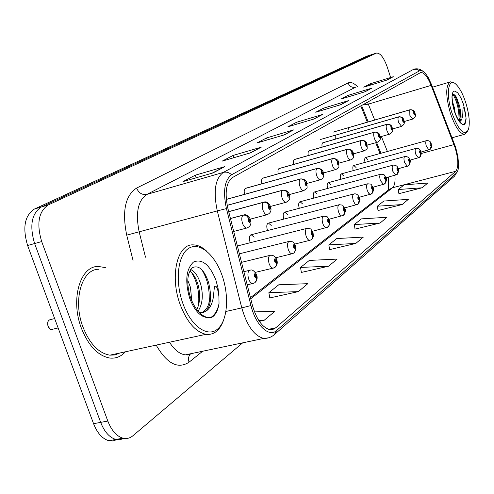 <?xml version="1.0" encoding="UTF-8"?>
<svg xmlns="http://www.w3.org/2000/svg" width="494" height="494" viewBox="0 0 494 494"><rect width="100%" height="100%" fill="white"/><g stroke="black" fill="none" stroke-linecap="round" stroke-linejoin="round"><path stroke-width="0.74" d="M336.136 134.973L335.198 136.288L335.278 139.16M323.051 142.686C322.014 143.081 321.705 144.563 322.131 147.132M309.263 150.812C308.139 151.244 307.811 152.813 308.275 155.536M294.714 159.389C293.498 159.852 293.146 161.526 293.658 164.416M279.345 168.454C278.017 168.96 277.64 170.745 278.208 173.808M263.074 178.05C261.622 178.593 261.221 180.501 261.857 183.768M245.833 188.22C244.24 188.819 243.801 190.857 244.524 194.346M227.53 199.02L226.351 199.842M348.573 127.637L347.77 131.602M356.051 167.503L353.852 165.465C352.747 165.959 352.531 167.676 353.21 170.628M343.731 175.92L341.447 173.832C340.249 174.37 340.02 176.191 340.761 179.297M330.764 184.781L328.387 182.644C327.09 183.225 326.849 185.157 327.658 188.442M317.092 194.123L314.622 191.938C313.208 192.567 312.949 194.617 313.851 198.088M302.661 203.985L300.086 201.743C298.549 202.435 298.277 204.615 299.271 208.289M287.409 214.415L284.729 212.111C283.074 212.821 282.766 215.081 283.797 218.898L283.865 219.089M271.262 225.455L268.464 223.09C266.692 223.825 266.334 226.172 267.402 230.13L267.557 230.544M254.138 237.176L251.218 234.736C249.303 235.49 248.902 237.929 250.007 242.048L250.26 242.721M367.771 159.494L365.659 157.506C364.634 157.963 364.43 159.587 365.047 162.39M380.071 153.517L375.693 142.723M367.351 122.166L360.75 105.895M388.741 179.402L388.346 177.093M105.37 267.594L98.257 266.445C80.176 265.889 70.21 299.45 81.368 328.133C88.537 345.948 98.053 355.921 109.915 358.064C115.905 358.675 121.067 356.588 125.402 351.796C121.067 356.588 115.905 358.675 109.915 358.064C98.053 355.921 88.537 345.948 81.368 328.133C70.21 299.45 80.176 265.889 98.257 266.445L105.37 267.594M455.141 147.786C458.475 159.432 458.679 167.262 455.764 171.276L275.769 327.781L273.028 329.344L269.952 329.597C262.388 327.689 256.516 319.519 252.335 305.07L227.858 208.32C224.542 192.641 226.11 182.366 232.563 177.482L420.727 72.501C424.105 72.383 427.576 76.675 431.139 85.369L455.141 147.786M455.666 147.366L431.595 84.709L428.391 77.848C425.007 72.093 422.043 69.753 419.505 70.833L231.618 174.759C224.523 180.082 222.794 191.363 226.431 208.604L250.958 305.558C255.682 325.287 269.131 337.865 276.689 330.449L456.351 173.116C457.74 171.826 458.494 169.201 458.611 165.237L457.932 156.715L455.666 147.366M371.686 54.606L366.807 56.174L34.456 209.018C24.632 215.508 22.354 227.672 27.608 245.506L93.57 423.698L100.665 422.376C104.413 431.88 109.483 437.573 115.88 439.456L120.005 439.703L123.883 438.388L120.005 439.703L115.88 439.456C109.483 437.573 104.413 431.88 100.665 422.376L34.617 243.542L100.665 422.376L107.816 421.049C111.558 430.589 116.615 436.301 122.987 438.197C126.618 439.055 129.916 438.252 132.88 435.782L242.671 342.855M34.456 209.018L41.366 206.974C31.597 213.457 29.35 225.653 34.617 243.542C29.35 225.653 31.597 213.457 41.366 206.974L371.5 54.68L41.366 206.974L48.319 204.911C38.606 211.395 36.395 223.615 41.681 241.572L107.816 421.049M371.852 54.55L376.397 53.099M269.798 297.944L298.339 291.621L307.811 283.673L278.746 284.791L268.866 292.67L269.823 298.086M301.371 272.441L328.677 266.173L337.118 259.091L309.337 260.412L300.519 267.439L301.396 272.577M398.899 193.667L422.117 187.794L427.761 183.064L404.185 184.805L398.275 189.517L398.917 193.778M378.009 210.537L402.135 204.553L408.328 199.36L383.826 201.039L377.336 206.208L378.027 210.654M355.025 229.105L380.127 223.016L386.963 217.286L361.447 218.873L354.303 224.572L355.044 229.228M329.609 249.631L355.773 243.443L363.349 237.089L336.747 238.559L328.831 244.876L329.634 249.76M390.297 76.465L387.247 67.054C383.875 57.65 380.312 52.982 376.564 53.049L48.319 204.911M250.816 152.745L222.183 161.13L233.02 155.468L261.283 147.163L250.816 152.745M213 172.931L183.052 181.576L195.303 175.172L224.844 166.608L213 172.931M340.977 104.629L315.74 112.255L323.551 108.174L348.492 100.622L340.977 104.629M365.165 91.717L340.897 99.109L347.98 95.41L371.97 88.086L365.165 91.717M387.105 80.009L363.738 87.172L370.191 83.807L393.292 76.712L387.105 80.009M284.303 134.874L256.892 143.001L266.55 137.95L293.621 129.903L284.303 134.874M314.178 118.931L287.891 126.804L296.548 122.277L322.514 114.485L314.178 118.931M259.344 321.341L264.148 320.297L274.849 311.319L254.496 311.893M296.548 122.277L297.141 124.031M313.363 119.178L322.514 114.485M266.55 137.95L267.223 139.938M283.433 135.134L293.621 129.903M370.191 83.807L370.605 85.073M386.432 80.219L393.292 76.712M347.98 95.41L348.443 96.812M364.455 91.94L371.97 88.086M323.551 108.174L324.07 109.736M340.218 104.858L348.492 100.622M195.303 175.172L196.211 177.778M211.969 173.227L224.844 166.608M233.02 155.468L233.798 157.728M249.865 153.023L261.283 147.163M355.773 243.443L328.831 244.876M380.127 223.016L354.303 224.572M402.135 204.553L377.336 206.208M422.117 187.794L398.275 189.517M328.677 266.173L300.519 267.439M298.339 291.621L268.866 292.67M264.148 320.297L258.739 320.433M118.875 353.543L119.258 353.13L118.875 353.543M93.57 423.698C97.312 433.17 102.394 438.839 108.816 440.704L112.941 440.944L116.819 439.648M430.188 149.299L431.188 145.958L431.139 144.125C430.212 142.42 429.904 142.649 430.218 144.816L431.145 145.989L430.867 145.082M430.842 145.088L431.188 145.958M431.145 145.989L430.873 148.503L428.934 149.904L426.365 146.317C425.482 143.106 425.55 141.222 426.563 140.648C429.206 140.463 430.768 141.55 431.243 143.902M348.27 127.773L410.106 109.779L411.502 109.866L413.021 110.804L413.762 112.039L413.793 113.879C414.75 115.639 415.077 115.429 414.762 113.25L413.805 112.015L414.447 114.188L414.108 112.935M413.805 112.015L412.268 110.076L410.125 109.717M348.412 127.693L409.903 109.773M414.071 112.953L413.762 112.039M419.721 157.259L420.734 153.844L420.703 151.954C419.733 150.213 419.412 150.454 419.733 152.683L420.697 153.875L420.406 152.942M420.375 152.949L420.054 151.683L420.413 152.171L420.734 153.844M420.697 153.875L420.425 156.444L418.424 157.882L415.763 154.227C414.855 150.923 414.941 148.972 416.016 148.385C418.77 148.237 420.369 149.349 420.808 151.714M408.705 165.644L409.736 162.143L409.705 160.198C408.705 158.42 408.365 158.673 408.686 160.964L409.687 162.18L409.032 159.926L409.736 162.143M409.687 162.18L409.421 164.798L407.352 166.287L404.598 162.557C403.666 159.148 403.771 157.135 404.913 156.53C407.408 156.363 409.044 157.5 409.822 159.933M397.09 174.481L398.133 170.899L398.115 168.886C397.077 167.071 396.713 167.336 397.04 169.695L398.084 170.93L397.781 169.948L398.133 170.899M397.744 169.961L397.411 168.621L397.707 169.961M398.084 170.93L397.824 173.616L395.978 175.043M384.826 183.811L385.882 180.137L385.876 178.062C384.795 176.204 384.418 176.488 384.74 178.914L385.833 180.174L385.518 179.161M385.474 179.18L385.079 178.661L385.141 177.803L385.536 178.315L385.882 180.137M385.833 180.174L385.573 182.922L383.684 184.386M335.803 135.115L398.93 116.843L400.356 116.936L401.906 117.905L402.672 119.171L402.69 121.067C403.691 122.864 404.03 122.648 403.715 120.4L402.715 119.14L403.376 121.376L403.03 120.091M402.715 119.14C401.937 117.269 400.609 116.498 398.726 116.837L398.979 116.775M335.957 135.029L398.726 116.837M402.993 120.11L402.672 119.171M322.687 142.84L386.802 124.371C388.735 124.025 390.13 124.797 390.982 126.686L390.995 128.638C392.032 130.478 392.39 130.249 392.075 127.94L391.032 126.655L391.711 128.946L391.359 127.625M391.032 126.655C390.235 124.735 388.871 123.938 386.944 124.284L387.234 124.216M322.848 142.747L386.944 124.284M391.316 127.65L390.982 126.686M308.867 150.985L374.359 132.231C376.342 131.886 377.768 132.682 378.651 134.621L378.645 136.634C379.725 138.518 380.108 138.271 379.787 135.893L378.7 134.584L379.398 136.943L379.04 135.584M378.7 134.584C377.879 132.608 376.484 131.793 374.514 132.139L374.847 132.065M309.034 150.886L374.514 132.139M378.991 135.603L378.651 134.621M453.992 82.961L450.528 81.831C445.532 85.03 445.489 95.515 450.386 113.293C455.128 126.921 459.889 133.923 464.663 134.294L467.583 131.361M451.862 112.731C458.574 130.564 464.07 136.27 468.337 129.854C470.146 123.574 469.306 114.577 465.811 102.851C462.977 94.187 459.741 88.049 456.098 84.431C448.398 76.539 445.557 93.761 451.862 112.731M459.655 121.61C461.303 120.048 461.526 116.195 460.322 110.051L459.593 105.988L456.573 97.528C454.82 94.576 453.48 93.823 452.566 95.268M454.406 110.897L455.548 114.095C457.876 119.517 460.186 122.926 462.477 124.321L463.965 124.766C465.348 124.037 466.052 121.808 466.083 118.091L464.348 108.964C462.866 105.376 462.866 110.718 462.866 112.391C462.755 116.677 461.97 119.597 460.519 121.16M452.343 101.196L454.326 107.501L455.215 113.25M460.322 110.051L460.569 115.337L459.222 121.011M454.239 94.731L454.671 95.478C458.099 102.104 459.877 109.742 459.994 118.387L459.939 119.455M466.083 118.091L465.28 122.234L463.563 124.741M453.14 94.638C457.351 102.097 459.303 110.767 458.975 120.66M58.236 328.257L62.077 338.625M98.893 269.273C81.874 268.68 72.519 300.198 82.98 327.096C89.717 343.843 98.67 353.204 109.822 355.174L115.034 354.927L119.844 353M206.72 251.199C202.194 247.031 197.668 244.925 193.142 244.882C177.309 243.752 169.547 276.202 180.131 304.446C186.93 322.026 195.544 331.987 205.979 334.315C213.686 335.142 219.41 330.807 223.146 321.304M182.829 303.353C190.74 325.861 207.19 337.668 217.292 329.319C227.512 321.298 229.494 296.412 222.109 275.522C214.859 254.54 199.508 241.492 188.733 248.334C177.84 254.836 174.759 280.956 182.829 303.353M202.978 312.585C209.382 309.929 211.716 302.272 209.981 289.626L208.734 282.889C204.3 269.835 198.86 264.765 192.419 267.68C186.967 273.41 186.318 283.389 190.486 297.604C195.124 309.485 200.972 316.141 208.042 317.593L211.833 317.358C215.631 314.987 218.033 310.343 219.033 303.427L218.922 296.69C218.521 292.93 217.027 283.859 214.421 286.847L213.254 297.857C211.617 306.49 207.962 311.436 202.293 312.696L199.28 312.554M187.708 280.141L190.443 287.28L191.771 300.902M190.659 269.526C195.019 271.484 198.421 276.572 200.854 284.785C203.429 295.61 202.491 304.415 198.038 311.201M189.745 271.07C193.45 273.775 196.285 278.554 198.242 285.409C200.533 294.751 200.051 302.834 196.797 309.664M209.981 289.626C210.882 301.494 208.135 309.207 201.725 312.751M190.777 269.366L191.03 269.681M219.033 303.427C217.724 310.251 214.89 314.987 210.53 317.636M201.564 269.329C207.708 279.024 210.154 290.386 208.894 303.415M191.586 272.595C197.353 281.981 199.662 292.893 198.514 305.323M371.859 193.673L372.927 189.906L372.939 187.763C371.809 185.861 371.408 186.164 371.735 188.665L372.877 189.949L372.093 188.399L372.167 187.504L372.927 189.906M372.877 189.949L372.624 192.759L370.691 194.266M358.119 204.127L359.206 200.261L359.231 198.038C358.057 196.093 357.631 196.414 357.959 198.996L359.15 200.298L358.341 198.712L358.428 197.785L359.206 200.261M359.15 200.298L358.903 203.182L356.927 204.726M343.546 215.211L344.843 213.062L344.695 208.943C343.46 206.949 343.009 207.289 343.336 209.956L344.59 211.284L343.744 209.654L343.849 208.696L344.651 211.241M344.59 211.284L344.349 214.242L342.323 215.829M294.282 159.574L361.213 140.543C363.238 140.191 364.708 141.012 365.616 143.001L365.597 145.082C366.721 147.008 367.122 146.749 366.807 144.297L365.665 142.97L366.381 145.39L366.023 143.989M365.665 142.97C364.825 140.932 363.393 140.092 361.373 140.438L361.608 140.364C364.708 140.358 366.492 141.574 366.962 144.026M294.455 159.469L361.373 140.438M365.968 144.013L365.616 143.001M278.863 168.658L347.301 149.336C349.369 148.978 350.876 149.83 351.814 151.874L351.784 154.023C352.957 155.999 353.383 155.727 353.062 153.196L351.87 151.837L352.679 153.443L352.605 154.332L352.203 152.899M351.87 151.837C350.999 149.75 349.53 148.879 347.467 149.225L347.733 149.145C350.919 149.169 352.753 150.417 353.229 152.899M279.054 168.547L347.467 149.225M352.179 152.918L351.814 151.874M262.549 178.266L332.542 158.66C334.666 158.302 336.21 159.179 337.18 161.285L337.13 163.508C338.359 165.533 338.81 165.243 338.489 162.631L337.241 161.248L338.081 162.897L338.001 163.81L337.538 163.248L337.624 162.328M337.241 161.248C336.34 159.093 334.839 158.191 332.721 158.543L333.024 158.451C336.433 158.716 338.316 160 338.668 162.304M262.746 178.149L332.721 158.543M337.563 162.353L337.18 161.285M328.059 226.993L329.381 224.789L329.239 220.528C327.954 218.484 327.473 218.848 327.794 221.608L329.115 222.961L328.232 221.287L328.349 220.287L329.177 222.911M329.115 222.961L328.881 225.993L326.8 227.623M311.566 239.534L312.918 237.281L312.782 232.865C311.436 230.772 310.917 231.155 311.245 234.02L312.634 235.391L312.264 234.224M312.183 234.249L311.708 233.674L311.85 232.637L312.325 233.211L312.702 235.342M312.634 235.391L312.813 237.188L312.233 238.8L311.294 239.738L309.645 240.374C308.287 240.232 307.101 238.8 306.095 236.083C304.903 231.637 305.261 229.049 307.151 228.314C311.918 229.222 309.886 227.87 312.961 232.347M293.973 252.922L295.35 250.606L295.227 246.031C293.807 243.882 293.257 244.295 293.578 247.266L295.048 248.661L294.072 246.895L294.239 245.814L295.116 248.606M295.048 248.661L295.233 250.507L294.646 252.162L293.695 253.126L291.917 253.799C290.491 253.638 289.256 252.175 288.23 249.414C286.995 244.758 287.409 242.066 289.465 241.319C294.294 242.233 292.38 241.029 295.412 245.456M275.152 267.235L276.56 264.858L276.449 260.11C274.954 257.905 274.368 258.343 274.689 261.425L276.239 262.851L275.837 261.598M275.726 261.629L275.214 261.03L275.411 259.906L275.918 260.505L276.313 262.789M276.239 262.851L276.436 264.753L275.843 266.457L274.874 267.445L272.947 268.156C271.447 267.964 270.169 266.47 269.119 263.673C267.834 258.794 268.316 255.972 270.564 255.225C273.491 255.176 275.516 256.59 276.646 259.467M254.984 282.58L256.361 280.481L256.318 275.201C254.743 272.935 254.12 273.41 254.435 276.615L256.071 278.06L255.657 276.77M255.528 276.801L255.003 276.189L255.225 275.01L255.756 275.621L256.158 277.999M256.071 278.06L256.287 280.024L255.694 281.778L254.706 282.79L252.595 283.55C251.02 283.321 249.705 281.79 248.636 278.962C247.296 273.824 247.858 270.879 250.322 270.125C252.131 269.397 254.2 270.854 256.528 274.479M245.246 188.461L316.87 168.565C319.044 168.201 320.637 169.109 321.637 171.282L321.569 173.585C322.854 175.66 323.335 175.351 323.014 172.653L321.699 171.239L322.582 172.931L322.483 173.882L322.002 173.308L322.107 172.35M321.699 171.239C320.773 169.022 319.229 168.09 317.062 168.442L317.407 168.337C320.89 168.528 322.823 169.85 323.206 172.289M245.456 188.331L317.062 168.442M322.032 172.381L321.637 171.282M226.87 199.28L300.191 179.106C302.421 178.742 304.057 179.68 305.094 181.916L305.008 184.311C306.348 186.442 306.86 186.108 306.546 183.317L305.162 181.872L306.082 183.614L305.965 184.602L305.465 184.009L305.588 183.021M305.162 181.872C304.205 179.588 302.612 178.618 300.395 178.976L300.79 178.853C304.378 179.087 306.366 180.44 306.749 182.91M227.098 199.15L300.395 178.976M305.502 183.052L305.094 181.916M227.191 205.387L282.407 190.344C284.692 189.98 286.378 190.95 287.459 193.259L287.341 195.748C288.749 197.933 289.299 197.575 288.984 194.685L287.527 193.216L288.49 195L288.354 196.032L287.835 195.426L287.971 194.395M287.527 193.216C286.532 190.851 284.902 189.844 282.624 190.202L283.081 190.067C286.81 190.363 288.854 191.752 289.2 194.235M282.667 190.184L227.178 205.306L282.624 190.202M287.879 194.432L287.459 193.259M228.716 211.698L263.401 202.349C265.747 201.984 267.482 202.997 268.606 205.387L268.464 207.974C269.946 210.216 270.533 209.833 270.218 206.832L268.68 205.337L269.693 207.171L269.533 208.252L268.989 207.628L269.15 206.554M268.68 205.337C267.655 202.892 265.97 201.848 263.635 202.207L264.167 202.052C266.488 201.33 268.582 202.756 270.453 206.331M263.673 202.182L228.691 211.611L263.635 202.207M269.045 206.597L268.606 205.387M230.451 218.564L243.048 215.211C245.456 214.847 247.247 215.903 248.414 218.367L248.241 221.065C249.803 223.368 250.433 222.961 250.125 219.842L248.494 218.317L249.556 220.207L249.371 221.331L248.803 220.695L248.908 219.602M248.494 218.317C247.426 215.785 245.697 214.699 243.295 215.057L243.925 214.884C246.45 214.291 248.593 215.755 250.372 219.287M243.332 215.038L230.426 218.478L243.295 215.057M248.877 219.62L248.414 218.367M455.764 171.276L392.483 187.794C394.632 185.843 395.435 181.699 394.897 175.351M202.645 351.246L189.054 362.201C188.041 359.076 188.43 356.44 190.215 354.297M189.054 362.201C177.92 369.426 166.966 363.732 156.184 345.121M169.485 342.231C174.376 349.894 179.668 354.105 185.367 354.865L191.962 353.482M231.618 174.759C229.086 172.455 226.345 171.665 223.393 172.394L413.497 69.382L416.658 69.296L419.505 70.833M226.431 208.604L217.286 210.913C213.161 191.258 215.199 178.414 223.393 172.394L146.835 194.42C137.888 200.527 135.35 213.087 139.209 232.087L145.508 257.207M413.849 69.222L414.225 69.104C417.344 68.326 420.351 69.111 423.241 71.469M420.413 72.593L420.727 72.501M250.958 305.558L241.794 307.898L217.286 210.913L126.711 235.144C121.919 211.29 125.204 195.605 136.566 188.084L348.048 82.967C350.759 81.745 353.865 82.955 357.372 86.598M268.631 337.803L263.771 338.427C254.317 336.006 246.988 325.836 241.794 307.898L225.949 311.467M276.689 330.449L274.355 334.611L454.529 176.148L456.351 173.116M133.047 260.437L126.711 235.144M376.218 53.173L366.807 56.174M41.681 241.572L27.608 245.506M348.048 82.967C349.567 86.469 352.074 87.883 355.569 87.203L146.835 194.42C142.241 195.179 138.82 193.068 136.566 188.084M275.769 327.781L268.613 329.307M250.736 298.753L392.483 187.794L388.766 189.702M454.011 144.581L421.178 153.517M431.139 85.369L368.302 104.148L367.443 102.153M387.413 151.485L381.362 136.498M374.711 120.023L368.302 104.148L362.17 105.099M313.69 119.079L321.631 114.843M340.514 104.765L347.646 100.967M364.72 91.853L371.155 88.426M386.679 80.145L392.508 77.033M283.803 135.023L292.701 130.274M250.285 152.899L260.319 147.552M212.445 173.085L223.844 167.009M412.7 119.079L409.853 115.368L409.773 109.853M395.879 175.092L392.829 171.344C391.866 167.818 391.995 165.743 393.212 165.119C395.904 165.064 397.577 166.225 398.238 168.602M383.579 184.441L380.399 180.625C379.404 176.969 379.559 174.827 380.862 174.184C385.19 174.969 383.023 173.351 386.012 177.747M401.603 126.384L398.633 122.598C397.818 119.77 397.8 117.875 398.59 116.924M389.902 134.078L389.754 134.121C388.71 134.078 387.728 132.775 386.814 130.225C385.975 127.316 385.968 125.365 386.802 124.371M377.558 142.198L377.391 142.247C376.298 142.198 375.279 140.876 374.341 138.271C373.47 135.282 373.483 133.269 374.359 132.231M465.675 114.299L463.545 104.456L460.865 97.738L457.79 92.94L454.925 91.02L453.745 91.291L452.825 92.397L451.936 96.843L452.448 103.505L454.27 111.027C456.851 118.628 459.587 123.062 462.477 124.321M218.922 296.69L218.064 288.28L215.866 279.944C209.53 264.537 202.089 258.553 193.549 261.987C186.053 269.032 184.787 281.185 189.745 298.45C194.655 310.942 200.755 317.321 208.042 317.593M370.574 194.321L368.944 193.623L367.246 190.437C366.221 186.652 366.406 184.429 367.802 183.768C372.217 184.571 370.074 183.002 373.075 187.417M356.798 204.794L355.069 204.084L353.321 200.83C352.259 196.902 352.475 194.599 353.976 193.92C356.402 193.518 358.206 194.766 359.379 197.662M342.181 215.897L341.842 215.977C340.607 215.866 339.502 214.495 338.538 211.864C337.439 207.776 337.698 205.387 339.31 204.689C343.929 205.572 341.687 203.942 344.849 208.524M353.5 153.862L364.325 150.837C363.17 150.787 362.114 149.435 361.151 146.78C360.256 143.705 360.28 141.624 361.213 140.543M350.703 159.871L350.487 159.926C349.277 159.877 348.177 158.494 347.189 155.783C346.269 152.621 346.306 150.472 347.301 149.336M336.062 169.504L335.815 169.572C334.543 169.51 333.394 168.102 332.382 165.336C331.431 162.075 331.486 159.852 332.542 158.66M326.651 227.703L326.256 227.796C324.953 227.666 323.817 226.264 322.829 223.591C321.687 219.336 321.989 216.847 323.731 216.131C328.424 217.027 326.268 215.508 329.405 220.065M310.108 240.275L294.739 244.067M292.46 253.688L275.745 257.745M273.583 268.026L255.336 272.373M58.125 327.954L51.549 329.504C50.765 329.98 49.591 328.911 48.035 326.299C47.165 322.638 47.881 320.421 50.178 319.649C47.819 320.328 47.128 322.545 48.091 326.293L50.129 329.06L52.383 329.307M48.06 326.268L47.739 322.292M49.042 328.035L48.066 326.299M253.354 283.402L247.21 284.81M320.513 179.736L320.223 179.81C318.883 179.742 317.691 178.303 316.648 175.481C315.666 172.122 315.74 169.819 316.87 168.565M303.964 190.622L303.625 190.709C302.217 190.635 300.976 189.159 299.901 186.281C298.889 182.817 298.987 180.421 300.191 179.106M286.322 202.231L285.927 202.33C284.439 202.244 283.142 200.731 282.043 197.798C280.993 194.222 281.117 191.734 282.407 190.344M267.47 214.637L267.001 214.748C265.432 214.643 264.086 213.099 262.95 210.111C261.863 206.412 262.011 203.824 263.401 202.349M247.278 227.925L246.722 228.049C245.067 227.919 243.659 226.338 242.505 223.3C241.375 219.472 241.554 216.773 243.048 215.211M190.801 353.729L188.103 354.988L185.367 354.865L263.771 338.427C267.791 338.507 271.317 337.235 274.355 334.611M457.827 170.628L454.529 176.148M122.987 438.197L108.816 440.704M380.948 153.27L376.57 142.476M368.228 121.913L361.552 105.444M388.457 177.062L388.661 189.782M250.458 297.66L389.118 189.43M431.274 143.995C431.404 146.681 432.516 146.292 430.391 149.139M365.504 157.543L426.421 140.685M420.925 152.09L429.91 149.497M404.16 121.53L412.589 119.11C415.374 117.609 416.146 115.621 414.904 113.126M332.999 132.176L409.934 109.761M414.886 113.058C414.478 110.736 412.867 109.625 410.045 109.73M420.839 151.812C421.61 153.041 421.308 154.801 419.925 157.098M353.685 165.509L415.862 148.428M409.903 160.186L419.443 157.456M409.859 160.044C410.755 160.581 410.44 162.396 408.909 165.484M341.255 173.888L404.74 156.579M397.293 174.32C398.868 171.257 399.195 169.393 398.281 168.726L408.427 165.842M328.164 182.706L393.014 165.169M385.999 177.717L396.812 174.678M386.055 177.883C386.993 178.649 386.654 180.576 385.024 183.651M314.369 192.005L380.627 174.246M373.007 187.22L384.548 184.009M392.52 128.971L401.474 126.415C404.246 124.673 405.049 122.623 403.87 120.27M320.248 139.574L398.757 116.825M403.845 120.19C403.419 117.838 401.764 116.701 398.886 116.788M380.238 136.819L389.754 134.121C392.656 132.262 393.483 130.157 392.242 127.798M322.891 142.729L386.981 124.266M392.211 127.711C391.785 125.328 390.087 124.167 387.123 124.222M367.246 145.106L377.391 142.247C380.466 140.16 381.325 137.993 379.966 135.745M309.077 150.868L374.551 132.12M379.935 135.64C379.472 133.213 377.731 132.022 374.718 132.071M452.072 137.758L464.663 134.294M454.381 110.823C452.127 100.492 451.522 95.311 452.56 95.262M432.553 87.185L450.09 81.961M460.569 115.337L459.994 118.387M456.573 97.528L454.671 95.478M109.822 355.174L205.979 334.315M373.131 187.572C374.094 188.455 373.736 190.437 372.056 193.518M299.796 201.818L367.536 183.836M359.237 197.273L371.581 193.876M359.441 197.835C360.429 198.872 360.052 200.922 358.317 203.966M284.396 212.198L353.667 194M344.614 207.931L357.847 204.325M344.917 208.721C345.93 209.882 345.541 211.994 343.75 215.057M268.075 223.189L338.958 204.782M329.053 219.237L343.274 215.409M364.325 150.837C367.919 148.237 367.246 150.108 366.999 144.137M294.504 159.451L361.417 140.42M338.915 163.137L350.487 159.926C353.445 159.154 354.371 156.857 353.272 153.023M279.104 168.522L347.51 149.207M323.416 172.98L335.815 169.572C339.551 166.935 339.008 168.855 338.717 162.446M262.796 178.13L332.771 158.525M329.486 220.287C330.418 221.559 330.103 223.652 328.541 226.573M250.767 234.854L323.317 216.236M312.467 231.26L327.788 227.191M313.054 232.606L313.369 236.496L312.06 239.108M237.386 245.981L306.663 228.438M295.517 245.753L295.912 249.297L294.473 252.49M239.368 253.817L288.885 241.461M276.77 259.807C277.659 262.413 277.295 264.741 275.664 266.797M241.529 262.351L269.878 255.392M50.178 319.649L54.655 318.568M256.67 274.868C257.59 277.603 257.201 280.024 255.509 282.13M243.888 271.675L249.495 270.323M306.916 183.435L320.223 179.81C323.366 178.661 324.379 176.204 323.261 172.449M245.512 188.313L317.111 168.423M289.311 194.568L303.625 190.709C308.139 187.288 307.095 189.795 306.811 183.101M227.147 199.125L300.445 178.952M270.601 206.418L285.927 202.33C291.651 199.483 289.274 197.254 289.274 194.451M250.316 219.145L267.001 214.748C270.607 213.223 271.786 210.5 270.539 206.578M233.705 231.433L246.722 228.049C250.458 226.623 251.705 223.794 250.47 219.571"/></g></svg>
